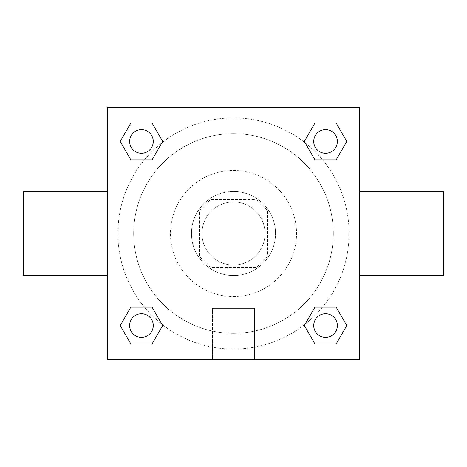 <?xml version="1.0" encoding="UTF-8"?>
<svg xmlns="http://www.w3.org/2000/svg" width="467" height="467" viewBox="0 0 467 467"><rect width="100%" height="100%" fill="white"/><g stroke="black" fill="none" stroke-linecap="round" stroke-linejoin="round"><path stroke-width="0.35" stroke-dasharray="2.33 1.75" d="M265.022 233.5A31.523 31.523 0 0 0 217.739 206.198A31.523 31.523 0 0 0 217.739 260.802A31.523 31.523 0 0 0 265.022 233.5A31.523 31.523 0 0 0 217.739 206.198A31.523 31.523 0 0 0 217.739 260.802A31.523 31.523 0 0 0 265.022 233.5M255.618 267.649L211.382 267.649A40.687 40.687 0 0 1 199.351 255.618L199.351 211.382A40.687 40.687 0 0 1 211.382 199.351L255.618 199.351A40.687 40.687 0 0 1 267.649 211.382L267.649 255.618A40.687 40.687 0 0 1 255.618 267.649L211.382 267.649A40.687 40.687 0 0 1 199.351 255.618L199.351 211.382A40.687 40.687 0 0 1 211.382 199.351L255.618 199.351A40.687 40.687 0 0 1 267.649 211.382L267.649 255.618A40.687 40.687 0 0 1 255.618 267.649M233.5 191.47A42.03 42.03 0 0 1 269.897 254.515A42.03 42.03 0 0 1 197.103 254.515A42.03 42.03 0 0 1 233.5 191.47A42.03 42.03 0 0 0 191.47 233.5A42.03 42.03 0 0 0 233.5 275.53A42.03 42.03 0 0 0 275.53 233.5A42.03 42.03 0 0 0 233.5 191.47M233.5 170.455A63.045 63.045 0 0 1 288.098 265.022A63.045 63.045 0 0 1 178.902 265.022A63.045 63.045 0 0 1 233.5 170.455A63.045 63.045 0 0 1 288.098 265.022A63.045 63.045 0 0 1 178.902 265.022A63.045 63.045 0 0 1 233.5 170.455M233.5 133.679A99.821 99.821 0 0 1 319.948 283.411A99.821 99.821 0 0 1 147.052 283.411A99.821 99.821 0 0 1 233.5 133.679A99.821 99.821 0 0 0 133.679 233.5A99.821 99.821 0 0 0 233.5 333.321A99.821 99.821 0 0 0 333.321 233.5A99.821 99.821 0 0 0 233.5 133.679M107.41 107.41L359.59 107.41L359.59 359.59L107.41 359.59L107.41 107.41L359.59 107.41L359.59 359.59L107.41 359.59L107.41 107.41L359.59 107.41L359.59 359.59L107.41 359.59L107.41 107.41M233.5 107.41L224.306 107.41L233.5 107.416M325.546 313.736A11.809 11.809 0 0 1 335.773 331.453A11.809 11.809 0 0 1 315.318 331.453A11.809 11.809 0 0 1 325.546 313.736A11.809 11.809 0 0 1 337.355 325.546A11.809 11.809 0 0 1 325.546 337.355A11.809 11.809 0 0 1 313.736 325.546A11.809 11.809 0 0 1 325.546 313.736M325.546 129.645A11.809 11.809 0 0 1 335.773 147.362A11.809 11.809 0 0 1 315.318 147.362A11.809 11.809 0 0 1 325.546 129.645A11.809 11.809 0 0 0 313.736 141.454A11.809 11.809 0 0 0 325.546 153.264A11.809 11.809 0 0 0 337.355 141.454A11.809 11.809 0 0 0 325.546 129.645M153.264 141.454A11.809 11.809 0 0 0 135.547 131.227A11.809 11.809 0 0 0 135.547 151.682A11.809 11.809 0 0 0 153.264 141.454A11.809 11.809 0 0 0 135.547 131.227A11.809 11.809 0 0 0 135.547 151.682A11.809 11.809 0 0 0 153.264 141.454A11.809 11.809 0 0 0 135.547 131.227A11.809 11.809 0 0 0 135.547 151.682A11.809 11.809 0 0 0 153.264 141.454M141.454 313.736A11.809 11.809 0 0 1 151.682 331.453A11.809 11.809 0 0 1 131.227 331.453A11.809 11.809 0 0 1 141.454 313.736A11.809 11.809 0 0 0 129.645 325.546A11.809 11.809 0 0 0 141.454 337.355A11.809 11.809 0 0 0 153.264 325.546A11.809 11.809 0 0 0 141.454 313.736M233.5 117.918A115.582 115.582 0 0 1 333.596 291.291A115.582 115.582 0 0 1 133.404 291.291A115.582 115.582 0 0 1 233.5 117.918A115.582 115.582 0 0 0 117.918 233.5A115.582 115.582 0 0 0 233.5 349.082A115.582 115.582 0 0 0 349.082 233.5A115.582 115.582 0 0 0 233.5 117.918M359.59 191.47L359.59 275.53L359.59 191.47M212.485 359.59L254.515 359.59L212.485 359.59L212.485 308.395L254.515 308.395L212.485 308.395L254.515 308.395L212.485 308.395L212.485 359.59L254.515 359.59L212.485 359.59M107.41 275.53L107.41 191.47L107.41 275.53M443.65 275.53L443.65 191.47M23.35 191.47L23.35 275.53M242.694 107.41L224.306 107.41L242.694 107.416M130.836 343.934L120.223 325.546L130.836 307.158L120.223 325.546L130.836 343.934M152.073 307.158L162.685 325.546L152.073 343.934L162.685 325.546L152.073 307.158M314.927 159.842L304.315 141.454L314.927 123.066L304.315 141.454L314.927 159.842M336.164 123.066L346.777 141.454L336.164 159.842L346.777 141.454L336.164 123.066M130.836 159.842L120.223 141.454L130.836 123.066L120.223 141.454L130.836 159.842M152.073 123.066L162.685 141.454L152.073 159.842L162.685 141.454L152.073 123.066M314.927 343.934L304.315 325.546L314.927 307.158L304.315 325.546L314.927 343.934M336.164 307.158L346.777 325.546L336.164 343.934L346.777 325.546L336.164 307.158M107.41 233.5L107.41 224.306L107.416 233.5M359.59 233.5L359.59 224.306L359.584 233.5M254.515 308.395L254.515 359.59L254.515 308.395M337.355 325.546A11.809 11.809 0 0 0 319.638 315.318A11.809 11.809 0 0 0 319.638 335.773A11.809 11.809 0 0 0 337.355 325.546M153.264 325.546A11.809 11.809 0 0 0 135.547 315.318A11.809 11.809 0 0 0 135.547 335.773A11.809 11.809 0 0 0 153.264 325.546M337.355 141.454A11.809 11.809 0 0 0 319.638 131.227A11.809 11.809 0 0 0 319.638 151.682A11.809 11.809 0 0 0 337.355 141.454"/><path stroke-width="0.7" d="M359.59 191.47L443.65 191.47L443.65 275.53L359.59 275.53M107.41 275.53L23.35 275.53L23.35 191.47L107.41 191.47M107.41 107.41L359.59 107.41L359.59 359.59L107.41 359.59L107.41 107.41M130.836 307.158L152.073 307.158L162.685 325.546L152.073 343.934L130.836 343.934L120.223 325.546L130.836 307.158L152.073 307.158L130.836 307.158M314.927 123.066L336.164 123.066L346.777 141.454L336.164 159.842L314.927 159.842L304.315 141.454L314.927 123.066L336.164 123.066L314.927 123.066M130.836 123.066L152.073 123.066L162.685 141.454L152.073 159.842L130.836 159.842L120.223 141.454L130.836 123.066L152.073 123.066L130.836 123.066M314.927 307.158L336.164 307.158L346.777 325.546L336.164 343.934L314.927 343.934L304.315 325.546L314.927 307.158L336.164 307.158L314.927 307.158M336.164 343.934L314.927 343.934L336.164 343.934M337.355 325.546A11.809 11.809 0 0 0 319.638 315.318A11.809 11.809 0 0 0 319.638 335.773A11.809 11.809 0 0 0 337.355 325.546M152.073 343.934L130.836 343.934L152.073 343.934M153.264 325.546A11.809 11.809 0 0 0 135.547 315.318A11.809 11.809 0 0 0 135.547 335.773A11.809 11.809 0 0 0 153.264 325.546M336.164 159.842L314.927 159.842L336.164 159.842M337.355 141.454A11.809 11.809 0 0 0 319.638 131.227A11.809 11.809 0 0 0 319.638 151.682A11.809 11.809 0 0 0 337.355 141.454M152.073 159.842L130.836 159.842L152.073 159.842M153.264 141.454A11.809 11.809 0 0 0 135.547 131.227A11.809 11.809 0 0 0 135.547 151.682A11.809 11.809 0 0 0 153.264 141.454"/></g></svg>
